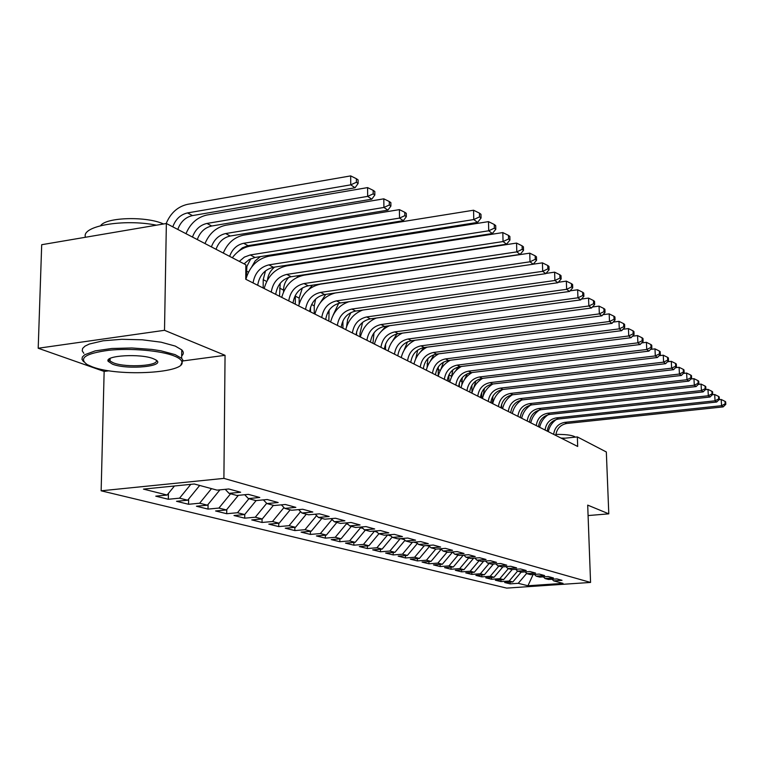 <?xml version="1.0" encoding="UTF-8"?>
<svg xmlns="http://www.w3.org/2000/svg" width="764" height="764" viewBox="0 0 764 764"><rect width="100%" height="100%" fill="white"/><g stroke="black" fill="none" stroke-linecap="round" stroke-linejoin="round"><path stroke-width="1.15" d="M101.144 490.803L506.666 588.108L590.562 582.435L223.9 478.388L101.144 490.803L104.143 371.428L109.061 370.779M183.15 360.904L225.055 355.317L164.508 330.306L38.2 348.241L104.143 371.428M38.2 348.241L41.695 244.709L166.361 223.499L164.508 330.306M509.158 581.032L517.562 571.128L526.234 570.507L520.504 568.941L511.765 569.572L507.85 568.511L516.626 567.881L510.734 566.258L501.891 566.907L497.851 565.818L506.742 565.169L500.668 563.507L491.71 564.166L487.556 563.039L496.552 562.38L490.297 560.661L481.224 561.339L476.946 560.184L486.057 559.496L479.601 557.73L470.414 558.427L465.992 557.233L475.227 556.526L468.571 554.702L459.259 555.418L454.704 554.186L464.054 553.47L457.187 551.589L447.752 552.315L443.053 551.045L452.527 550.309L445.422 548.361L435.872 549.115L431.011 547.798L440.618 547.043L433.283 545.038L423.6 545.802L418.577 544.446L428.308 543.672L420.725 541.59L410.917 542.383L405.722 540.988L415.587 540.186L407.737 538.037L397.796 538.849L392.419 537.398L402.427 536.576L394.3 534.351L384.216 535.192L378.657 533.692L388.8 532.842L380.396 530.541L370.158 531.4L364.399 529.844L374.685 528.974L365.975 526.587L355.604 527.475L349.625 525.861L360.064 524.964L351.029 522.49L340.505 523.407L334.307 521.736L344.898 520.809L335.53 518.24L324.843 519.186L318.416 517.448L329.16 516.502L319.428 513.828L308.589 514.802L301.914 513.007L312.82 512.023L302.706 509.244L291.705 510.256L284.771 508.385L295.84 507.363L285.325 504.479L274.152 505.52L266.932 503.571L278.172 502.521L267.238 499.522L255.892 500.601L248.376 498.577L259.789 497.488L248.395 494.365L236.878 495.473L229.047 493.363L240.641 492.236L228.77 488.979L217.062 490.135L194.285 483.994L143.46 489.103L167.106 495.043L155.77 496.161L168.319 499.264L179.55 498.176L187.686 500.219L176.522 501.289L188.565 504.278L199.633 503.218L207.436 505.185L196.443 506.226L208.018 509.091L218.915 508.07L226.421 509.951L215.582 510.963L226.717 513.714L237.461 512.73L244.681 514.544L233.994 515.519L244.709 518.173L255.3 517.218L262.253 518.966L251.719 519.902L262.042 522.461L272.481 521.535L279.166 523.216L268.794 524.133L278.736 526.597L289.031 525.689L295.477 527.313L285.239 528.201L294.837 530.579L304.979 529.7L311.206 531.266L301.111 532.136L310.365 534.418L320.374 533.578L326.381 535.086L316.43 535.927L325.359 538.133L335.234 537.312L341.04 538.773L331.223 539.585L339.856 541.724L349.597 540.922L355.203 542.325L345.509 543.118L353.856 545.19L363.473 544.407L368.888 545.773L359.328 546.537L367.398 548.542L376.891 547.778L382.134 549.096L372.698 549.851L380.51 551.78L389.869 551.045L394.95 552.324L385.639 553.05L393.202 554.922L402.447 554.206L407.365 555.438L398.168 556.154L405.493 557.968L414.623 557.262L419.388 558.465L410.306 559.162L417.411 560.919L426.427 560.232L431.039 561.397L422.072 562.075L428.967 563.775L437.868 563.106L442.346 564.233L433.484 564.892L440.169 566.554L448.965 565.904L453.31 566.993L444.562 567.633L451.046 569.247L459.737 568.607L463.958 569.667L455.315 570.297L461.618 571.854L470.194 571.233L474.291 572.265L465.753 572.885L471.875 574.394L480.355 573.793L484.338 574.795L475.896 575.397L481.845 576.868L490.23 576.276L494.098 577.25L485.761 577.832L491.538 579.265L499.828 578.682L503.591 579.628L495.339 580.21L500.974 581.595L509.158 581.032L512.825 581.948L504.67 582.512L510.142 583.868L510.094 582.139M515.662 569.285L517.562 571.128L521.363 572.16L529.996 571.539L535.554 573.067L526.988 573.668L530.684 574.671L539.212 574.07L544.617 575.55L536.156 576.142L539.747 577.106L548.17 576.524L553.432 577.966L545.066 578.549L548.562 579.484L556.889 578.911L561.998 580.315L553.738 580.879L563.001 583.381L527.953 585.759L518.24 583.314L510.142 583.868M166.361 223.499L245.846 264.774L245.75 279.252L577.689 446.462L577.345 436.922L561.884 438.507M512.825 581.948L521.182 572.102M553.738 580.879L552.038 579.246M503.591 579.628L512.147 569.543M499.828 578.682L508.337 568.645M545.066 578.549L543.319 576.858M494.098 577.25L502.922 566.831M490.23 576.276L498.854 566.086M536.156 576.142L534.361 574.413M484.338 574.795L493.439 564.033M480.355 573.793L489.094 563.46M526.988 573.668L525.145 571.883M474.291 572.265L483.688 561.148M470.194 571.233L479.047 560.747M463.958 569.667L473.508 558.35M459.737 568.607L468.714 557.959M507.85 568.511L505.902 566.611M462.984 555.132L461.924 555.218M453.31 566.993L462.994 555.504M448.965 565.904L458.066 555.094M497.851 565.818L495.846 563.861M452.145 551.971L452.154 552.573L450.445 552.105M442.346 564.233L452.154 552.573M437.868 563.106L447.093 552.133M487.556 563.039L485.484 561.015M440.981 549.001L440.99 549.545L438.603 548.896M431.039 561.397L440.99 549.545M426.427 560.232L435.776 549.087M476.946 560.184L474.807 558.092M429.473 546.279L426.36 545.582M419.388 558.465L429.483 546.432M414.623 557.262L424.268 545.754M465.992 557.233L463.796 555.065M413.716 542.154L417.23 543.109M407.365 555.438L417.478 543.357M402.447 554.206L412.436 542.259M454.704 554.186L452.441 551.952M400.632 538.62L404.357 539.623M394.95 552.324L405.016 540.282M389.869 551.045L400.231 538.649M443.053 551.045L440.713 548.733M387.491 534.915L391.044 536.022M382.134 549.096L392.133 537.111M376.891 547.778L387.501 535.058M431.011 547.798L428.604 545.41M374.236 531.056L377.263 532.288M368.888 545.773L378.896 533.759M363.473 544.407L374.236 531.467M418.577 544.446L416.084 541.962M360.522 527.055L360.532 527.752L362.995 528.421M355.203 542.325L365.364 530.101M349.597 540.922L360.532 527.752M405.722 540.988L403.144 538.41M346.34 522.901L346.35 523.913L348.203 524.419M341.04 538.773L351.364 526.329M335.234 537.312L346.35 523.913M392.419 537.398L389.764 534.733M331.662 519.023L331.662 519.94L332.865 520.265M326.381 535.086L336.867 522.423M320.374 533.578L331.662 519.94M378.657 533.692L375.907 530.913M316.449 515.433L316.955 515.958M311.206 531.266L321.854 518.384M304.979 529.7L316.449 515.815M364.399 529.844L361.553 526.969M295.477 527.313L306.307 514.191M289.031 525.689L300.596 511.651M349.625 525.861L346.684 522.872M279.166 523.216L290.177 509.836M272.481 521.535L283.969 507.554M334.307 521.736L331.261 518.622M262.253 518.966L273.436 505.329M255.3 517.218L266.693 503.323M318.416 517.448L315.255 514.21M244.681 514.544L256.121 500.573M237.461 512.73L248.921 498.72M301.914 513.007L298.628 509.617M226.421 509.951L238.368 495.33M218.915 508.07L230.585 493.773M284.771 508.385L281.362 504.851M207.436 505.185L219.927 489.848M199.633 503.218L211.504 488.635M266.932 503.571L263.399 499.885M187.686 500.219L199.681 485.446M179.55 498.176L190.78 484.347M248.376 498.577L244.7 494.719M167.106 495.043L174.45 485.99M229.047 493.363L225.227 489.332M588.079 515.566L608.793 513.838L606.329 451.973L577.345 436.922M225.055 355.317L223.9 478.388M608.793 513.838L587.697 505.119L590.562 582.435M533.243 574.49L534.399 574.452M533.119 574.499L527.953 585.759M518.24 583.314L526.683 573.372M168.319 499.264L168.424 493.42M188.565 504.278L188.641 499.035M208.018 509.091L208.066 504.402M226.717 513.714L226.755 509.55M244.709 518.173L244.738 514.478M262.042 522.461L262.052 518.976M278.736 526.597L278.745 523.254M294.837 530.579L294.837 527.37M310.365 534.418L310.365 531.343M325.359 538.133L325.349 535.172M339.856 541.724L339.837 538.868M353.856 545.19L353.837 542.44M367.398 548.542L367.379 545.888M380.51 551.78L380.482 549.23M393.202 554.922L393.173 552.458M405.493 557.968L405.464 555.59M417.411 560.919L417.373 558.618M428.967 563.775L428.929 561.55M440.169 566.554L440.131 564.405M451.046 569.247L451.008 567.165M461.618 571.854L461.571 569.839M471.875 574.394L471.827 572.446M481.845 576.868L481.807 574.977M491.538 579.265L491.5 577.431M500.974 581.595L500.926 579.819M239.313 261.374L244.394 257.096L250.267 254.947L473.776 219.554L473.556 210.224L250.325 246.084C243.2 247.383 237.203 251.27 232.332 257.754M244.088 263.857L249.14 259.598L254.995 257.468L477.567 222.41L473.776 219.554L479.544 216.871L481.053 218.026L480.967 214.302L479.448 213.137L479.544 216.871M479.448 213.137L473.556 210.224M477.567 222.41L481.053 218.026M172.798 226.832C175.605 219.172 180.514 214.541 187.524 212.917L350.743 184.84L350.676 175.892L187.657 204.313C177.783 206.538 170.62 212.936 166.17 223.527M177.792 229.429C180.581 221.808 185.471 217.196 192.461 215.591L355.04 187.772L350.743 184.84L356.406 182.281L358.115 183.465L358.087 179.893L356.377 178.709L356.406 182.281M356.377 178.709L350.676 175.892M355.04 187.772L358.115 183.465M253.065 282.938C254.746 273.092 260.027 267.066 268.909 264.869L488.721 230.795L488.492 221.636L268.938 256.169C257.229 258.834 249.542 266.55 245.874 279.318M257.678 285.268C259.349 275.46 264.602 269.463 273.445 267.285L492.369 233.526L488.721 230.795L494.365 228.149L495.807 229.257L495.712 225.609L494.27 224.492L494.365 228.149M494.27 224.492L488.492 221.636M492.369 233.526L495.807 229.257M271.249 292.096C272.882 282.432 278.067 276.53 286.806 274.4L503.056 241.558L502.817 232.581L286.815 265.862C275.288 268.441 267.734 275.995 264.153 288.525M275.68 294.331C277.303 284.714 282.46 278.841 291.17 276.73L506.551 244.184L503.056 241.558L508.566 238.97L509.951 240.02L509.855 236.439L508.461 235.379L508.566 238.97M508.461 235.379L502.817 232.581M506.551 244.184L509.951 240.02M192.48 237.06C195.231 229.544 200.063 225.008 206.968 223.441L367.665 196.377L367.589 187.6L207.073 214.99C197.389 217.129 190.36 223.355 185.986 233.679M197.284 239.552C200.015 232.075 204.828 227.557 211.714 226.001L371.791 199.184L367.665 196.377L373.195 193.865L374.837 194.992L374.809 191.497L373.166 190.351L373.195 193.865M373.166 190.351L367.589 187.6M371.791 199.184L374.837 194.992M211.408 246.887C214.101 239.524 218.857 235.073 225.667 233.555L383.92 207.455L383.814 198.831L225.743 225.246C216.202 227.328 209.288 233.431 204.991 243.554M216.031 249.284C218.705 241.949 223.441 237.528 230.222 236.019L387.883 210.148L383.92 207.455L389.325 204.981L390.901 206.07L390.862 202.632L389.277 201.534L389.325 204.981M389.277 201.534L383.814 198.831M387.883 210.148L390.901 206.07M92.482 366.911C119.155 377.129 188.087 372.956 181.746 361.362C180.982 359.462 178.413 357.647 174.049 355.909C160.774 350.609 130.883 347.964 108.746 350.284C85.434 353.455 78.281 358.24 87.287 364.638L92.482 366.911M83.591 361.744L81.987 359.366L82.369 356.989L84.756 354.725L95.213 350.877L111.802 348.489L131.828 347.973L151.931 349.425L160.946 350.81L175.09 354.611L181.631 358.335L182.959 360.207L180.934 364.781M112.547 364.208L108.163 361.324C104.334 355.47 140.662 353.34 153.325 358.708L155.436 359.682C167.832 366.157 127.941 370.282 112.547 364.208M109.586 358.746L110.064 361.047L113.569 362.929C126.366 368.019 160.564 365.727 156.018 360.045M83.83 353.302L82.225 350.877L82.608 348.451L84.995 346.14L89.321 344.039L103.111 340.801L121.791 339.292L142.266 339.789L161.099 342.196L175.233 346.073L181.756 349.874C183.838 351.975 183.809 353.999 181.67 355.948M100.657 225.657C106.024 217.167 146.793 216.078 163.506 223.986M85.492 237.26C80.841 226.068 123.577 218.542 156.477 225.179M555.867 434.401C564.854 434.305 571.042 435.012 574.423 436.521L575.282 437.132M561.034 438.078L565.083 438.173M288.725 300.901C290.31 291.418 295.41 285.631 304.024 283.568L516.808 251.881L516.55 243.086L304.015 275.183C292.66 277.685 285.23 285.087 281.725 297.377M292.994 303.05C294.56 293.605 299.641 287.856 308.217 285.803L520.16 254.402L516.808 251.881L522.194 249.341L523.521 250.353L523.416 246.839L522.089 245.817L522.194 249.341M522.089 245.817L516.55 243.086M520.16 254.402L523.521 250.353M305.543 309.372C307.09 300.061 312.094 294.398 320.584 292.383L530.006 261.804L529.748 253.161L320.555 284.141C309.372 286.576 302.057 293.825 298.638 305.896M309.649 311.445C311.177 302.172 316.172 296.537 324.624 294.532L533.224 264.22L530.006 261.804L535.278 259.302L536.557 260.276L536.452 256.828L535.172 255.844L535.278 259.302M535.172 255.844L529.748 253.161M533.224 264.22L536.557 260.276M229.63 256.351C232.266 249.121 236.945 244.767 243.649 243.286L399.524 218.093L399.41 209.632L243.716 235.131C234.309 237.146 227.5 243.114 223.289 253.056M237.518 252.158L242.35 247.832L248.042 245.664L403.335 220.681L399.524 218.093L404.815 215.658L406.333 216.699L406.286 213.328L404.767 212.277L404.815 215.658M404.767 212.277L399.41 209.632M403.335 220.681L406.333 216.699M246.237 277.895L246.915 266.349L250.84 258.719M251.7 266.97L255.157 260.925L260.352 256.628M321.739 317.537C323.239 308.379 328.167 302.831 336.523 300.873L542.698 271.335L542.421 262.854L533.262 264.182M325.693 319.524C327.183 310.413 332.092 304.884 340.419 302.945L545.792 273.655L542.698 271.335L547.855 268.871L549.077 269.807L548.972 266.426L547.74 265.48L547.855 268.871M335.348 292.975C324.872 295.735 318.063 302.773 314.921 314.099M547.74 265.48L542.421 262.854M545.792 273.655L549.077 269.807M263.179 288.038L263.217 279.681L265.509 270.848M267.448 280.054C268.116 274.782 270.485 270.466 274.553 267.123M275.88 254.183L271.516 255.768M428.852 231.024L428.833 230.088M430.409 230.776L428.967 230.069M337.344 325.397C338.805 316.401 343.657 310.958 351.889 309.048L554.893 280.493L554.616 272.165L546.012 273.397M341.155 327.317C342.606 318.368 347.439 312.944 355.642 311.043L557.873 282.737L554.893 280.493L559.945 278.077L561.129 278.975L561.015 275.651L559.831 274.744L559.945 278.077M348.852 301.742C339.445 304.97 333.362 311.731 330.611 322.007M559.831 274.744L554.616 272.165M557.873 282.737L561.129 278.975M279.528 296.27L280.207 283.31M283.539 291.896L283.539 290.11C283.645 285.201 285.411 280.923 288.84 277.275M286.233 265.318L284.628 266.311M442.776 241.835L442.757 241.176M446.157 241.309L445.135 240.813M352.395 332.97C353.818 324.137 358.583 318.789 366.701 316.936L566.64 289.317L566.344 281.133L558.274 282.269M356.072 334.823C357.485 326.027 362.241 320.708 370.33 318.865L569.505 291.466L566.64 289.317L571.577 286.93L572.723 287.799L572.599 284.533L571.462 283.664L571.577 286.93M362.671 310.06C353.923 313.469 348.279 319.992 345.748 329.628M571.462 283.664L566.344 281.133M569.505 291.466L572.723 287.799M366.911 340.286C368.296 331.605 372.994 326.352 380.997 324.547L577.947 297.807L577.651 289.776L570.078 290.817M370.464 342.081C371.839 333.429 376.518 328.205 384.493 326.4L580.707 299.889L577.947 297.807L582.789 295.467L583.887 296.298L583.763 293.089L582.665 292.249L582.789 295.467M376.26 318.044C368.009 321.539 362.709 327.851 360.35 336.981M582.665 292.249L577.651 289.776M580.707 299.889L583.887 296.298M380.93 347.353C382.286 338.805 386.909 333.658 394.797 331.891L588.843 305.992L588.538 298.094L581.442 299.058M384.359 349.081C385.705 340.572 390.308 335.444 398.168 333.687L591.508 307.997L588.843 305.992L593.59 303.69L594.65 304.492L594.526 301.341L593.466 300.529L593.59 303.69M389.497 325.731C381.685 329.255 376.671 335.377 374.456 344.087M593.466 300.529L588.538 298.094M591.508 307.997L594.65 304.492M394.472 354.171C395.79 345.767 400.346 340.706 408.129 338.987L599.348 313.889L599.043 306.125L592.396 307.004M397.786 355.843C399.104 347.477 403.631 342.434 411.385 340.725L601.917 315.818L599.348 313.889L604.009 311.616L605.031 312.4L604.907 309.296L603.885 308.513L604.009 311.616M402.38 333.123C394.94 336.666 390.175 342.606 388.074 350.953M603.885 308.513L599.043 306.125M601.917 315.818L605.031 312.4M407.556 360.77C408.855 352.5 413.334 347.524 421.012 345.844L609.491 321.51L609.175 313.87L602.949 314.682M410.765 362.384C412.054 354.143 416.514 349.196 424.163 347.524L611.974 323.373L609.491 321.51L614.065 319.276L615.049 320.021L614.924 316.974L613.931 316.22L614.065 319.276M414.89 340.267C407.785 343.8 403.239 349.578 401.243 357.581M613.931 316.22L609.175 313.87M611.974 323.373L615.049 320.021M420.219 367.14C421.48 359.013 425.901 354.124 433.474 352.481L619.289 328.864L618.964 321.348L613.139 322.102M423.323 368.706C424.574 360.598 428.976 355.738 436.521 354.104L621.676 330.669L619.289 328.864L623.768 326.658L624.723 327.384L624.589 324.385L623.644 323.659L623.768 326.658M427.047 347.152C420.238 350.676 415.883 356.291 413.983 363.998M623.644 323.659L618.964 321.348M621.676 330.669L624.723 327.384M432.472 373.319C433.704 365.307 438.058 360.503 445.527 358.899L628.743 335.969L628.428 328.577L622.975 329.265M435.47 374.828C436.702 366.854 441.038 362.069 448.487 360.474L631.064 337.717L628.743 335.969L633.146 333.801L634.072 334.498L633.939 331.547L633.022 330.841L633.146 333.801M438.832 353.808C432.3 357.304 428.126 362.776 426.312 370.215M633.022 330.841L628.428 328.577M631.064 337.717L634.072 334.498M444.333 379.288C445.546 371.409 449.834 366.682 457.206 365.116L637.892 342.845L637.568 335.568L632.477 336.198M447.246 380.758C448.439 372.899 452.718 368.191 460.062 366.634L640.136 344.526L637.892 342.845L642.218 340.706L643.107 341.384L642.973 338.481L642.085 337.793L642.218 340.706M450.282 360.245C443.999 363.712 439.988 369.041 438.249 376.222M642.085 337.793L637.568 335.568M640.136 344.526L643.107 341.384M455.831 385.085C457.006 377.311 461.236 372.67 468.513 371.132L646.745 349.492L646.42 342.32L641.664 342.912M458.648 386.498C459.823 378.763 464.034 374.131 471.283 372.612L648.913 351.125L646.745 349.492L650.995 347.381L651.854 348.04L651.721 345.175L650.861 344.516L650.995 347.381M461.399 366.472C455.344 369.9 451.486 375.095 449.815 382.048M650.861 344.516L646.42 342.32M648.913 351.125L651.854 348.04M466.966 390.69C468.122 383.041 472.286 378.466 479.467 376.967L655.311 355.928L654.977 348.861L650.546 349.406M469.698 392.066C470.844 384.445 474.998 379.889 482.16 378.4L657.403 357.504L655.311 355.928L659.485 353.847L660.316 354.477L660.182 351.66L659.351 351.02L659.485 353.847M472.19 372.498C466.355 375.888 462.631 380.959 461.026 387.692M659.351 351.02L654.977 348.861M657.403 357.504L660.316 354.477M477.767 396.134C478.894 388.589 483.01 384.091 490.096 382.621L663.601 362.155L663.267 355.203L659.141 355.699M480.413 397.461C481.54 389.955 485.637 385.467 492.704 384.015L665.635 363.683L663.601 362.155L667.698 360.102L668.51 360.723L668.376 357.944L667.564 357.323L667.698 360.102M482.676 378.333C477.032 381.694 473.441 386.632 471.894 393.173M667.564 357.323L663.267 355.203M665.635 363.683L668.51 360.723M488.244 401.406C489.352 393.985 493.401 389.544 500.41 388.112L671.632 368.191L671.298 361.343L667.469 361.792M490.813 402.704C491.921 395.303 495.96 390.891 502.932 389.459L673.6 369.671L671.632 368.191L675.672 366.166L676.455 366.768L676.312 364.027L675.529 363.425L675.672 366.166M492.866 383.996C487.403 387.31 483.937 392.133 482.437 398.483M675.529 363.425L671.298 361.343M673.6 369.671L676.455 366.768M498.414 406.534C499.494 399.209 503.495 394.845 510.409 393.441L679.425 374.045L679.091 367.293L675.529 367.704M500.907 407.785C501.986 400.489 505.978 396.144 512.864 394.749L681.335 375.477L679.425 374.045L683.388 372.049L684.152 372.622L684.009 369.929L683.255 369.346L683.388 372.049M502.76 389.478C497.479 392.753 494.117 397.471 492.675 403.64M683.255 369.346L679.091 367.293M681.335 375.477L684.152 372.622M508.289 411.509C509.349 404.29 513.293 399.992 520.122 398.607L686.979 379.718L686.635 373.061L683.341 373.443M510.715 412.722C511.765 405.531 515.7 401.253 522.509 399.878L688.832 381.102L686.979 379.718L690.876 377.75L691.611 378.304L691.477 375.649L690.742 375.086L690.876 377.75M512.367 394.816C507.258 398.044 504.011 402.657 502.616 408.644M690.742 375.086L686.635 373.061M688.832 381.102L691.611 378.304M295.305 304.215L295.324 295.401M299.154 303.91L299.154 298.113L302.372 287.923M299.211 275.508L296.862 277.494M310.528 311.893L310.528 307.214M314.262 313.765L314.243 305.848L315.627 299.077M312.495 285.163L308.513 289.69M328.845 321.119L329.093 310.26M325.731 294.369L320.441 302.496M342.95 328.224L342.912 320.928M338.681 303.298L333.152 315.074M350.943 312.543L347.668 319.362L346.56 326.734M356.597 335.09L356.568 331.882M362.613 322.341L359.949 333.515L359.978 336.79M372.488 319.877L374.962 318.225M374.007 332.827L372.947 343.322M381.532 331.099L385.877 326.218M385.581 343.972L385.505 349.654M392.429 341.25L396.936 333.906M403.975 350.456L407.498 341.833M411.643 342.1L413.735 340.419M415.673 358.927L417.717 350.093M420.324 352.07L423.972 347.553M427.105 367.398L427.888 358.574M430.323 361.152L433.933 354.697M438.211 376.203L438.249 366.978M440.838 369.451L443.464 362.146M448.945 381.608L448.812 375.009M451.467 377.12L452.832 369.852M448.716 360.436L447.322 362.088M459.374 386.861L459.288 383.098M461.857 384.76L462.268 377.645M458.228 366.997L455.669 370.874M517.877 416.342C518.918 409.217 522.815 404.987 529.557 403.631L694.304 385.218L693.96 378.657L690.923 379.001M520.236 417.526C521.268 410.43 525.154 406.209 531.878 404.863L696.099 386.565L694.304 385.218L698.143 383.28L698.859 383.824L698.716 381.198L698.01 380.653L698.143 383.28M521.688 400.002C516.75 403.191 513.618 407.689 512.272 413.515M698.01 380.653L693.96 378.657M696.099 386.565L698.859 383.824M471.98 392.763L471.894 385.257M467.291 373.768L464.397 379.708M527.198 421.031C528.22 414.012 532.069 409.838 538.735 408.511L701.419 390.557L701.075 384.091L698.267 384.407M529.49 422.186C530.502 415.186 534.342 411.032 540.988 409.714L703.157 391.875L701.419 390.557L705.191 388.647L705.888 389.172L705.755 386.594L705.057 386.059L705.191 388.647M530.741 405.054C525.976 408.196 522.948 412.589 521.65 418.242M705.057 386.059L701.075 384.091M703.157 391.875L705.888 389.172M481.778 398.149L481.645 392.543M475.982 380.835L473.575 388.207M536.261 425.596C537.264 418.672 541.055 414.556 547.645 413.257L708.323 395.752L707.98 389.373L705.401 389.659M538.486 426.723C539.489 419.818 543.271 415.721 549.832 414.422L710.014 397.022L708.323 395.752L712.048 393.861L712.716 394.367L712.583 391.827L711.905 391.311L712.048 393.861M539.537 409.962C534.943 413.066 532.03 417.354 530.779 422.836M711.905 391.311L707.98 389.373M710.014 397.022L712.716 394.367M484.443 388.303L483.068 396.163M491.29 402.943L491.223 400.164M545.076 430.036C546.059 423.208 549.803 419.149 556.316 417.879L715.037 400.794L714.693 394.501L712.325 394.759M547.244 431.125C548.218 424.316 551.952 420.276 558.446 419.006L716.68 402.026L715.037 400.794L718.695 398.923L719.354 399.419L719.211 396.908L718.561 396.411L718.695 398.923M548.084 414.757C543.662 417.812 540.855 421.995 539.651 427.305M718.561 396.411L714.693 394.501M716.68 402.026L719.354 399.419M492.885 396.172L492.513 403.564M553.652 434.353C554.616 427.611 558.322 423.619 564.749 422.368L721.55 405.694L721.216 399.486L719.048 399.715M555.762 435.423C556.717 428.699 560.413 424.717 566.821 423.466L723.155 406.897L721.55 405.694L725.16 403.841L725.8 404.328L725.666 401.854L725.026 401.367L725.16 403.841M556.393 419.417C552.143 422.435 549.44 426.513 548.285 431.65M725.026 401.367L721.216 399.486M723.155 406.897L725.8 404.328M501.576 404.357L501.652 408.157M509.789 396.65L511.202 395.055M250.267 254.947L254.995 257.468M187.524 212.917L192.461 215.591M268.909 264.869L273.445 267.285M286.806 274.4L291.17 276.73M206.968 223.441L211.714 226.001M225.667 233.555L230.222 236.019M304.024 283.568L308.217 285.803M320.584 292.383L324.624 294.532M243.649 243.286L248.042 245.664M246.285 271L248.472 272.118M336.523 300.873L340.419 302.945M263.217 279.681L266.693 281.467M351.889 309.048L355.642 311.043M279.548 288.057L283.539 290.11M366.701 316.936L370.33 318.865M380.997 324.547L384.493 326.4M394.797 331.891L398.168 333.687M408.129 338.987L411.385 340.725M421.012 345.844L424.163 347.524M433.474 352.481L436.521 354.104M445.527 358.899L448.487 360.474M457.206 365.116L460.062 366.634M468.513 371.132L471.283 372.612M479.467 376.967L482.16 378.4M490.096 382.621L492.704 384.015M500.41 388.112L502.932 389.459M510.409 393.441L512.864 394.749M520.122 398.607L522.509 399.878M295.305 296.136L299.154 298.113M311.626 304.511L314.243 305.848M327.632 312.724L328.816 313.326M427.038 363.702L428.375 364.39M438.087 369.365L440.274 370.492M448.869 374.904L451.448 376.222M460.243 380.73L461.79 381.522M529.557 403.631L531.878 404.863M471.264 386.383L471.846 386.679M538.735 408.511L540.988 409.714M547.645 413.257L549.832 414.422M556.316 417.879L558.446 419.006M564.749 422.368L566.821 423.466M181.746 361.362L182.959 360.207M109.405 360.178L108.163 361.324M110.064 361.047L110.121 358.45M181.756 349.874L181.631 358.335"/></g></svg>
